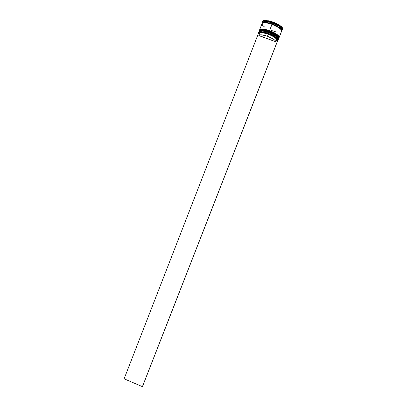 <?xml version="1.0" encoding="UTF-8"?>
<svg xmlns="http://www.w3.org/2000/svg" width="407" height="407" viewBox="0 0 407 407"><rect width="100%" height="100%" fill="white"/><g stroke="black" fill="none" stroke-linecap="round" stroke-linejoin="round"><path stroke-width="0.61" d="M278.515 38.136C278.118 35.902 271.881 32.83 269.068 31.909L268.946 32.158C275.341 34.712 278.556 36.976 278.581 38.95C279.233 36.839 272.013 33.115 268.946 32.158L268.844 32.474C272.878 33.776 276.007 35.76 278.235 38.426C277.213 36.488 274.084 34.503 268.844 32.474L275.676 35.836L278.179 38.278M259.839 31.08L263.415 31.024L268.844 32.474L268.946 32.158C266.112 31.044 259.875 29.563 259.025 31.324C260.048 30.011 263.354 30.291 268.946 32.158L268.976 32.077C272.044 33.033 279.263 36.762 278.612 38.869C278.586 36.895 275.371 34.631 268.976 32.077C263.385 30.21 260.078 29.935 259.055 31.242C259.905 29.482 266.142 30.963 268.976 32.077L270.97 32.657M278.398 37.724L277.06 36.157L278.398 37.724M275.895 35.277L272.787 33.491L275.895 35.277M267.16 31.278L262.159 30.301L267.16 31.278M260.948 30.322L260.058 30.52L260.948 30.322M269.052 31.904C265.685 30.55 262.622 30.118 259.854 30.611M259.773 33.257L259.554 32.987M259.635 31.171C261.294 30.5 264.367 30.937 268.844 32.474C264.367 30.937 261.294 30.5 259.635 31.171C262.403 30.678 265.471 31.115 268.844 32.474L268.757 32.641C275.458 35.343 278.642 37.658 278.307 39.586M278.983 36.935C278.576 34.687 272.349 31.614 269.536 30.698L269.419 30.947C275.814 33.501 279.024 35.77 279.044 37.759C279.706 35.633 272.487 31.899 269.419 30.947L269.317 31.258C273.341 32.56 276.465 34.549 278.698 37.22C277.671 35.277 274.547 33.288 269.317 31.263L276.149 34.631L278.642 37.083M260.307 29.884L263.884 29.818L269.317 31.263L269.419 30.947C266.58 29.833 260.343 28.358 259.488 30.133C260.516 28.811 263.822 29.08 269.419 30.947L269.449 30.866C272.517 31.817 279.736 35.551 279.08 37.678C279.054 35.689 275.844 33.42 269.449 30.866C263.858 29.004 260.546 28.729 259.518 30.052C260.373 28.276 266.616 29.752 269.449 30.866L269.536 30.693C266.168 29.34 263.1 28.912 260.327 29.411M278.861 36.528L277.533 34.956L278.861 36.528M276.368 34.071L273.26 32.28L276.368 34.071M267.628 30.067L262.627 29.101L267.628 30.067M261.416 29.121L260.521 29.324L261.416 29.121M259.798 30.103L259.976 29.691M260.109 29.97C261.777 29.299 264.85 29.726 269.317 31.263C264.85 29.726 261.777 29.299 260.109 29.97C262.881 29.477 265.954 29.904 269.317 31.263L269.225 31.431C275.921 34.127 279.1 36.447 278.775 38.395M262.123 23.433L262.881 22.588L265.054 22.319L270.197 23.27L265.079 22.339L262.917 22.609L262.174 23.362C262.785 21.337 269.281 22.782 272.156 23.927C275.285 24.868 282.707 28.821 281.649 30.957L281.644 29.965L281.156 29.187L279.121 27.396L274.099 24.69L270.207 23.285L272.156 23.916C278.556 26.47 281.756 28.785 281.746 30.856M279.177 37.429L281.588 31.253C281.598 29.187 278.398 26.872 271.998 24.318L272.074 24.196C275.798 25.376 278.871 27.294 281.298 29.95C278.871 27.294 275.798 25.376 272.074 24.196C268.976 22.945 265.99 22.497 263.115 22.863C265.99 22.497 268.976 22.945 272.074 24.196L269.541 30.622C275.941 33.176 279.151 35.45 279.171 37.439M268.472 33.369L268.437 33.476C274.476 35.862 277.681 38.039 278.052 40.003L277.737 40.537L277.93 39.362L275.386 36.889L268.437 33.476L261.421 31.832L259.29 32.041L258.572 33.099L258.699 32.458C259.951 31.364 263.197 31.705 268.437 33.476L268.472 33.369C274.867 35.923 278.083 38.177 278.118 40.135L277.722 40.578L278.164 39.952C277.788 37.968 274.557 35.775 268.472 33.369L268.757 32.641L268.472 33.369C263.187 31.588 259.91 31.242 258.654 32.346L258.562 33.13L258.562 32.514C259.58 31.217 262.881 31.502 268.472 33.369M281.751 30.84L282.056 30.057C282.066 27.981 278.876 25.661 272.471 23.107L272.639 22.568L267.76 21.215L267.984 20.65L272.863 22.003L272.471 23.107C278.647 25.555 281.858 27.824 282.097 29.92L282.667 29.467C282.585 28.276 281.079 26.816 278.154 25.086L278.312 25.58L276.836 24.761L277.472 24.71L272.639 22.568L272.863 22.003L267.984 20.65L267.76 21.215L272.639 22.568L277.472 24.71L277.691 24.145L272.863 22.003L275.361 23.006L277.691 24.145L277.472 24.71L276.836 24.761L278.312 25.58L278.154 25.086C281.079 26.816 282.585 28.276 282.667 29.467L282.885 28.912C282.804 27.712 281.298 26.252 278.373 24.522L282.219 27.473L282.885 28.912L282.316 29.818M282.636 29.716L281.898 30.459L282.636 29.716M278.118 40.135L278.398 39.423C278.368 37.454 275.152 35.195 268.757 32.641C263.166 30.774 259.859 30.494 258.842 31.797L258.562 32.514M258.791 31.98C259.544 30.474 262.866 30.693 268.757 32.641L268.844 32.474C274.084 34.503 277.213 36.488 278.235 38.426M278.709 38.619L278.861 38.233C278.836 36.254 275.625 33.985 269.225 31.431L269.068 31.838C275.468 34.386 278.678 36.65 278.703 38.629M259.147 31.003C260.17 29.691 263.482 29.97 269.068 31.838L269.317 31.263C274.547 33.288 277.671 35.277 278.698 37.22M262.317 21.739L262.25 21.876C262.678 20.966 264.285 20.706 267.063 21.098C264.443 20.721 262.861 20.94 262.317 21.739L262.551 22.293C263.787 21.042 267.094 21.312 272.471 23.107L272.156 23.916L272.471 23.107C266.87 21.256 263.543 21.027 262.484 22.431L262.179 23.209M259.585 33.628L259.702 33.338C260.806 32.387 263.66 32.687 268.264 34.244C263.395 32.611 260.516 32.362 259.625 33.486L258.852 35.47C259.737 34.361 262.612 34.626 267.48 36.259L268.427 33.72C263.609 32.092 260.622 31.782 259.473 32.784L259.58 33.608L259.351 33.089L260.139 32.362L263.487 32.377L270.151 34.397L274.669 36.762L276.577 38.319L277.925 40.064L142.404 386.65L124.115 378.81L258.674 32.845L259.351 33.089L258.674 32.845L124.115 378.81L142.404 386.65L277.95 39.835L142.567 386.391L277.925 40.064L277.269 39.586C276.714 37.775 273.769 35.816 268.427 33.72L268.264 34.244C273.362 36.243 276.18 38.11 276.719 39.84L277.269 39.586L276.719 39.84C276.18 38.11 273.362 36.243 268.264 34.244L267.48 36.259C272.573 38.258 275.397 40.115 275.946 41.824L276.719 39.84L275.946 41.824L258.852 35.47M258.816 35.607L259.574 34.931L261.467 34.809L267.48 36.259L273.438 39.148L275.269 40.624L275.946 41.824L258.816 35.607M262.464 21.322L263.802 20.467L267.282 20.533C264.504 20.141 262.897 20.406 262.464 21.317L262.25 21.876M278.373 24.522L278.154 25.086L278.373 24.522M267.063 21.098L267.282 20.533L267.063 21.098M262.327 22.833L262.261 22.161L262.327 22.833M262.174 23.224C263.232 21.83 266.56 22.059 272.156 23.916L279.151 27.401L281.191 29.192L281.685 29.976L281.644 31.044L281.034 29.594L278.993 27.803L271.998 24.318L266.417 22.863L263.65 22.761L262.154 23.387M261.96 23.937L262.688 25.412L264.774 27.177M271.581 30.54L275.3 31.649M277.004 31.98L280.749 31.934M281.379 31.568L281.644 31.044M271.998 24.318C266.402 22.466 263.075 22.232 262.022 23.621L259.615 29.803C260.638 28.49 263.95 28.76 269.541 30.622L271.998 24.318M259.574 29.94L260.302 29.218L262.459 28.983L269.541 30.622L276.541 34.081L278.597 35.836L279.095 36.599L279.116 37.556M271.438 31.446L269.536 30.698M279.08 37.678L278.79 37.291C278.185 35.648 275.025 33.633 269.317 31.258L269.322 31.258M259.259 30.784C260.022 29.273 263.344 29.487 269.225 31.431C263.634 29.569 260.327 29.294 259.305 30.606L259.152 30.993M259.111 31.13L259.839 30.413L261.991 30.189L269.068 31.838L276.073 35.287L278.129 37.037L278.632 37.795L278.647 38.746M268.844 32.474L268.849 32.468C262.607 30.805 259.503 30.362 259.539 31.146L259.055 31.242M262.347 22.782L262.189 22.339L262.347 22.782M262.367 22.268L262.352 22.772L262.367 22.268M268.208 21.647L266.697 21.393L268.208 21.647L267.76 21.215L268.208 21.647M278.612 38.869L278.327 38.482C277.732 36.864 274.572 34.86 268.844 32.468M259.518 30.052L259.997 29.96C259.625 29.716 263.12 29.034 269.317 31.258M281.619 30.652L281.654 30.576C282.875 31.161 279.777 26.389 272.156 23.932C267.816 22.497 264.804 22.039 263.126 22.558L262.408 23.158M259.473 32.784L259.702 33.338M282.606 29.813L282.819 29.253"/></g></svg>
